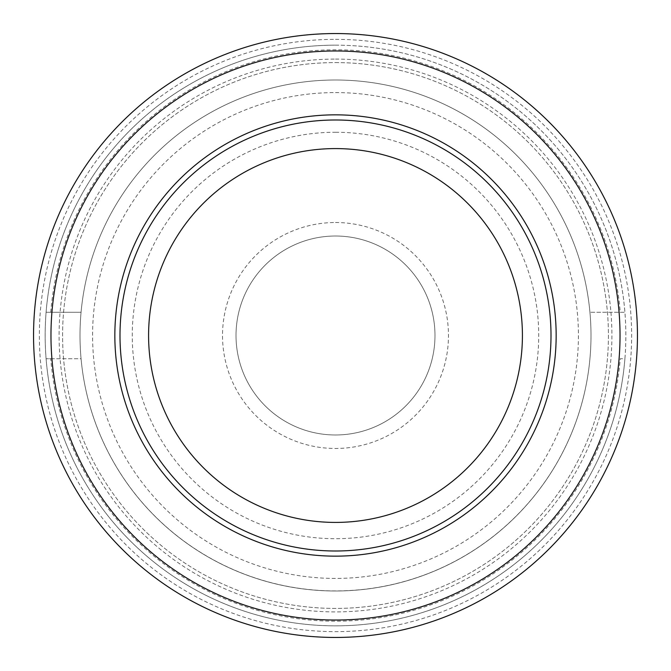 <?xml version="1.0" encoding="UTF-8"?>
<svg xmlns="http://www.w3.org/2000/svg" width="671" height="671" viewBox="0 0 671 671"><rect width="100%" height="100%" fill="white"/><g stroke="black" fill="none" stroke-linecap="round" stroke-linejoin="round"><path stroke-width="0.5" stroke-dasharray="3.35 2.52" d="M50.753 358.725L81.065 358.725A255.5 255.5 0 0 0 589.935 358.725A255.5 255.5 0 0 0 335.5 80A255.5 255.5 0 0 0 81.065 312.275L46.098 312.275L81.065 312.275A255.5 255.5 0 0 0 81.065 358.725L46.098 358.725A290.333 290.333 0 0 1 335.5 45.167A290.333 290.333 0 0 1 624.902 312.275L589.935 312.275L624.902 312.275A290.333 290.333 0 0 1 624.902 358.725L620.247 358.725A285.695 285.695 0 0 1 335.5 621.195A285.695 285.695 0 0 1 50.753 358.725L46.098 358.725A290.333 290.333 0 0 0 335.5 625.833A290.333 290.333 0 0 0 624.902 358.725L620.247 358.725M335.5 45.167A290.333 290.333 0 0 1 586.94 480.671A290.333 290.333 0 0 1 84.06 480.671A290.333 290.333 0 0 1 335.5 45.167M50.753 312.275A285.695 285.695 0 0 1 335.5 49.805A285.695 285.695 0 0 1 620.247 312.275M335.5 59.098A276.402 276.402 0 0 1 574.871 473.701A276.402 276.402 0 0 1 96.129 473.701A276.402 276.402 0 0 1 335.5 59.098M335.5 80A255.5 255.5 0 0 1 556.762 463.25A255.5 255.5 0 0 1 114.238 463.25A255.5 255.5 0 0 1 335.5 80A255.5 255.5 0 0 1 556.762 463.25A255.5 255.5 0 0 1 114.238 463.25A255.5 255.5 0 0 1 335.5 80A255.5 255.5 0 0 1 556.762 463.25A255.5 255.5 0 0 1 114.238 463.25A255.5 255.5 0 0 1 335.5 80M335.5 222.52A112.98 112.98 0 0 1 433.34 391.99A112.98 112.98 0 0 1 237.66 391.99A112.98 112.98 0 0 1 335.5 222.52M335.5 132.262A203.238 203.238 0 0 1 511.503 437.115A203.238 203.238 0 0 1 159.497 437.115A203.238 203.238 0 0 1 335.5 132.262M335.5 114.842A220.658 220.658 0 0 1 526.592 445.829A220.658 220.658 0 0 1 144.408 445.829A220.658 220.658 0 0 1 335.5 114.842A220.658 220.658 0 0 1 526.592 445.829A220.658 220.658 0 0 1 144.408 445.829A220.658 220.658 0 0 1 335.5 114.842M335.5 92.581A242.919 242.919 0 0 1 545.875 456.959A242.919 242.919 0 0 1 125.125 456.959A242.919 242.919 0 0 1 335.5 92.581M335.5 33.55A301.95 301.95 0 0 1 596.997 486.475A301.95 301.95 0 0 1 74.003 486.475A301.95 301.95 0 0 1 335.5 33.55M335.5 39.354A296.146 296.146 0 0 1 591.965 483.573A296.146 296.146 0 0 1 79.035 483.573A296.146 296.146 0 0 1 335.5 39.354M335.5 62.588A272.912 272.912 0 0 1 571.851 471.956A272.912 272.912 0 0 1 99.149 471.956A272.912 272.912 0 0 1 335.5 62.588A272.912 272.912 0 0 1 571.851 471.956A272.912 272.912 0 0 1 99.149 471.956A272.912 272.912 0 0 1 335.5 62.588M335.5 236.016A99.484 99.484 0 0 1 421.656 385.238A99.484 99.484 0 0 1 249.344 385.238A99.484 99.484 0 0 1 335.5 236.016A99.484 99.484 0 0 1 421.656 385.238A99.484 99.484 0 0 1 249.344 385.238A99.484 99.484 0 0 1 335.5 236.016"/><path stroke-width="1.01" d="M335.5 114.842A220.658 220.658 0 0 1 526.592 445.829A220.658 220.658 0 0 1 144.408 445.829A220.658 220.658 0 0 1 335.5 114.842M335.5 50.971A284.529 284.529 0 0 1 581.908 477.769A284.529 284.529 0 0 1 89.092 477.769A284.529 284.529 0 0 1 335.5 50.971M335.5 33.55A301.95 301.95 0 0 1 596.997 486.475A301.95 301.95 0 0 1 74.003 486.475A301.95 301.95 0 0 1 335.5 33.55M522.415 335.5A186.915 186.915 0 0 1 335.5 522.415A186.915 186.915 0 0 1 148.585 335.5A186.915 186.915 0 0 1 335.5 148.585A186.915 186.915 0 0 1 522.415 335.5M335.5 119.992A215.508 215.508 0 0 1 522.13 443.254A215.508 215.508 0 0 1 148.87 443.254A215.508 215.508 0 0 1 335.5 119.992"/></g></svg>
